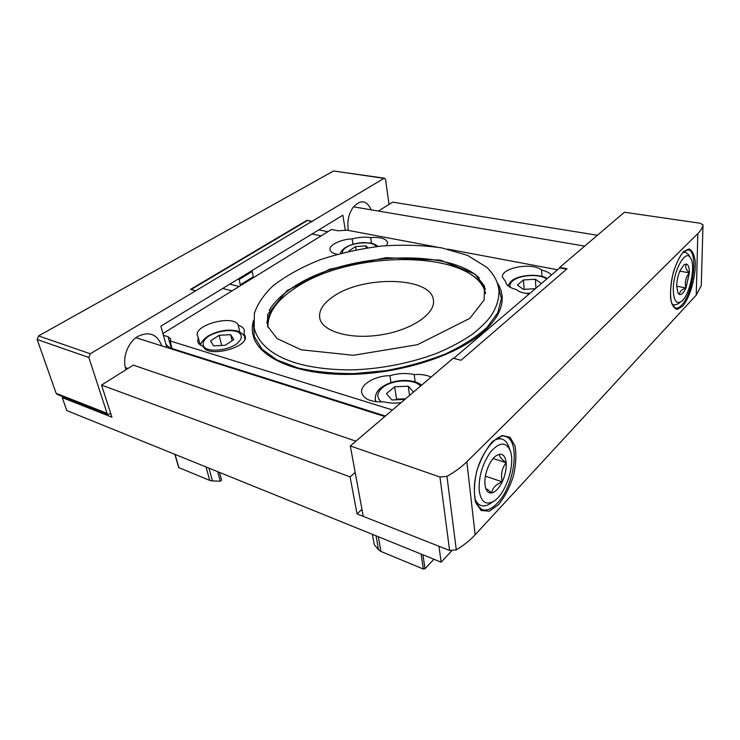 <?xml version="1.0" encoding="UTF-8"?>
<svg xmlns="http://www.w3.org/2000/svg" width="740" height="740" viewBox="0 0 740 740"><rect width="100%" height="100%" fill="white"/><g stroke="black" fill="none" stroke-linecap="round" stroke-linejoin="round"><path stroke-width="1.11" d="M541.43 283.522L535.39 279.221L523.457 279.961L517.38 285.002L523.3 289.396L535.399 288.665M367.974 247.752L365.893 245.865L355.579 246.577L349.03 250.842L349.437 251.23M225.275 345.266L233.803 339.605L230.658 334.674L219.151 335.312L210.613 340.863L213.583 345.885L225.275 345.266M413.521 392.052L408.24 386.188L394.679 386.798L386.456 393.615L391.858 399.97L404.891 399.415M355.172 472.407L350.094 476.893L101.528 385.078L133.283 365.125L355.912 441.17M101.528 385.078L111.934 417.203L62.252 397.593L66.785 410.552L441.151 562.187L438.959 546.259L357.041 513.93L350.094 476.893M357.041 513.93L361.962 509.351M597.421 235.255L392.644 202.131L378.427 211.057M337.236 254.292C332.889 253.469 330.484 251.952 330.012 249.759C328.884 245.032 340.9 239.233 352.157 238.918C358.733 237.207 364.894 236.763 370.638 237.605C380.554 236.948 386.225 238.604 387.631 242.581L386.659 245.606M529.396 293.789C523.365 293.29 518.971 291.856 516.206 289.488C509.629 287.814 506.114 285.214 505.67 281.681L502.441 277.13C500.832 267.714 532.846 261.997 541.587 270.109C546.24 271.145 549.515 272.773 551.402 275.012M203.408 346.514C200.189 345.349 198.283 343.675 197.7 341.501L198.237 337.449L197.423 335.784C193.723 324.629 234.062 314.269 238.206 325.184C241.739 326.349 243.802 328.116 244.394 330.484L244.034 333.925L245.153 336.08C249.13 347.624 206.812 358.327 203.408 346.514M401.117 402.634C394.873 403.467 389.175 403.207 384.032 401.857C371.166 402.301 363.719 399.23 361.684 392.635C359.964 384.532 375.199 375.596 389.915 375.707C398.407 373.21 406.491 372.84 414.169 374.579C420.82 374.079 426.462 374.912 431.096 377.067M497.428 283.004C500.175 287.203 501.738 291.699 502.127 296.49C503.015 308.321 496.401 320.439 482.276 332.852C454.85 356.597 397.103 374.699 345.552 374.431C293.919 374.255 257.409 356.643 252.932 334.619C251.952 330.059 252.109 325.424 253.422 320.716M392.505 409.969L170.265 341.001L170.69 338.855L168.082 336.728L163.429 335.294M162.929 333.536L331.474 229.502L338.208 230.778L346.866 230.149L436.804 247.058M447.469 249.066L557.562 269.758M172.05 349.141L170.265 341.001M170.838 348.753L166.001 344.507M62.252 397.593L63.409 396.881M441.151 562.187L451.659 550.912M385.401 416.028L172.383 348.651M267.917 327.21C267.621 313.233 276.742 300.163 295.279 288.008C351.528 249.01 475.931 249.528 485.588 293.558M332.658 296.971C323.065 303.659 318.755 310.615 319.708 317.83C321.697 331.27 349.567 339.753 380.388 334.952C411.236 330.318 435.425 313.862 433.455 300.431C432.021 276.492 362.35 275.039 332.658 296.971M390.97 382.608L389.915 375.707M415.177 381.877L414.169 374.579M200.17 344.877L198.237 337.449M239.816 332.029L238.206 325.184M245.088 338.448L244.034 333.925M541.967 276.399L541.587 270.109M353.017 244.237L352.157 238.918M371.499 243.238L370.638 237.605M395.817 399.804L396.548 399.184L394.679 386.798M396.548 399.184L405.613 398.795M409.562 395.428L408.24 386.188M221.667 345.46L219.151 335.312M232.11 340.733L230.658 334.674M356.097 249.815L355.579 246.577M366.226 248.02L365.893 245.865M524.124 289.349L523.457 279.961M535.963 288.184L535.39 279.221M566.572 269.184L559.727 267.908L559.699 267.418L567.043 268.786L460.992 360.278L453.185 358.234L350.307 445.952L363.248 516.381L449.606 550.458L456.293 549.857C463.74 545.343 470.02 540.32 475.135 534.779L696.238 295.121L701.261 285.603M350.307 445.952L439.958 477.023L446.96 476.347C454.813 471.944 461.436 467.079 466.848 461.742L697.829 233.59C700.678 230.76 702.399 227.874 702.991 224.951L700.262 223.249L624.403 212.251L559.699 267.418M559.727 267.908L453.713 358.373M499.676 454.203C503.348 454.018 505.513 456.867 506.169 462.74C506.567 468.855 505.254 475.21 502.238 481.823C499.047 488.261 495.541 491.952 491.73 492.905C488.983 493.34 486.985 491.86 485.727 488.465L484.95 484.737C484.46 478.493 485.791 471.954 488.955 465.118C491.129 460.696 493.571 457.533 496.281 455.618L499.676 454.203C498.89 456.118 501.054 458.967 506.169 462.74C501.914 468.106 500.601 474.47 502.238 481.823C495.846 484.46 492.341 488.16 491.73 492.905L486.985 489.048M479.196 490.703C478.549 476.745 482.378 463.786 490.685 451.825C499.334 442.085 505.809 441.567 510.091 450.29C515.752 463.379 505.984 494.033 493.774 501.23C485.912 505.577 481.055 502.062 479.196 490.703M493.83 440.716C496.882 438.903 499.666 438.385 502.183 439.153C504.939 440.069 507.048 442.372 508.491 446.063L508.574 446.285M490.389 503.477L490.01 503.718C486.689 505.846 483.646 506.428 480.88 505.476C478.429 504.569 476.495 502.469 475.089 499.185M485.375 476.171L502.238 481.823M493.136 458.541L506.169 462.74M686.47 264.032C684.851 266.529 685.813 269.471 689.347 272.838C685.675 277.389 684.555 282.421 685.989 287.943C681.355 289.654 679.265 291.865 679.699 294.585L677.979 293.179L676.684 285.964C676.85 280.599 677.988 275.447 680.097 270.516L684.121 264.68L686.47 264.032C688.422 264.781 689.384 267.714 689.347 272.838L685.989 287.943C683.871 292.559 681.771 294.77 679.699 294.585M673.28 289.488C673.113 270.822 685.684 248.307 690.559 257.964C696.127 265.827 689.458 296.472 681.124 301.606C676.175 304.362 673.557 300.32 673.28 289.488M682.89 252.636L685.453 252.192L688.487 254.551L690.559 257.964M677.951 303.909L674.057 305.102L671.929 303.816M676.684 286.232L685.989 287.943M679.82 271.164L689.347 272.838M389.027 204.397L385.568 179.589L384.587 178.21L384.005 178.34L312.067 221.306L306.906 220.344L190.485 289.405L195.73 290.783L90.28 353.757L88.846 357.494L107.059 413.318L108.068 414.456L110.769 413.605M384.587 178.21L333.509 170.986L38.535 335.923L37.148 339.475L56.129 393.31L57.156 394.42L108.068 414.456M166.833 347.486L160.876 326.174L342.851 215.201L345.377 230.519M195.73 290.783L312.067 221.306M348.447 230.445C346.94 222.268 348.364 214.72 352.73 207.82C360.352 199.208 366.531 199.874 371.258 209.846M126.031 369.686C121.915 358.835 127.419 342.916 137.427 336.635C149.027 330.947 157.157 334.027 161.82 345.904M312.141 221.722L306.906 220.344M306.98 220.77L191.096 289.562M252.007 270.6L253.45 277.667M240.472 285.668L238.955 278.555M178.747 467.051L178.913 467.634L209.735 480.417L212.482 480.954L220.243 481.176L221.565 480.13L219.493 472.407M217.69 471.667L220.243 481.176M433.927 559.255L425.019 568.718L423.354 569.041L380.943 551.448L378.538 549.765L374.227 544.603L372.377 534.326M269.175 310.486C274.096 302.151 282.06 294.418 293.058 287.268C343.268 253.385 446.377 246.947 479.279 277.944M498.131 285.418L501.378 298.479L497.807 312.678L487.133 327.256C476.551 336.894 462.778 345.737 445.822 353.785C427.387 361.092 407.481 366.689 386.104 370.601L354.247 373.598C333.435 373.654 314.574 371.748 297.674 367.873L276.64 359.807L262.034 349.141L254.329 336.672L253.487 323.232M463.055 270.128C473.942 275.114 481.37 281.487 485.357 289.248M266.835 323.029C268.287 314.417 273.458 306.092 282.338 298.054M546.61 279.1C540.043 273.587 519.665 274.716 512.681 280.913C510.174 283.013 509.379 285.159 510.295 287.342M525.557 293.327L530.071 293.216M376.151 246.642C373.931 241.166 354.432 241.749 346.172 247.465C343.425 249.269 342.167 251.091 342.389 252.923M208.597 336.21C202.492 340.807 201.437 344.84 205.442 348.29C212.14 351.953 227.162 350.039 236.079 344.359C242.026 339.623 242.859 335.627 238.595 332.343C231.768 328.93 217.486 330.771 208.597 336.21M420.542 386.067C414.243 378.492 391.728 379.537 382.349 387.742C376.577 392.921 376.318 397.676 381.581 401.986M171.467 348.956L168.082 336.728M375.633 401.681L375.3 399.618L375.957 401.718M244.755 339.401L244.69 337.56C244.977 336.089 243.025 334.091 238.844 331.594C236.43 330.447 232.221 330.003 226.209 330.243C219.641 330.974 213.472 332.991 207.709 336.284C202.862 339.956 200.503 342.925 200.633 345.192M498.677 504.532L489.399 511.183L481.12 510.507L475.561 502.349C473.683 493.478 474.109 482.952 476.838 470.797C480.852 458.837 486.106 449.041 492.59 441.419L502.081 435.509L510.054 437.248L515.021 445.989C516.529 454.776 515.984 464.859 513.384 476.218C509.675 487.429 504.773 496.864 498.677 504.532M697.829 233.59L696.238 295.121M466.848 461.742L475.135 534.779M682.585 306.24L677.239 309.413C674.01 308.608 671.8 304.917 670.597 298.331C670.227 290.404 671.152 281.709 673.391 272.246C676.277 263.264 679.681 256.382 683.584 251.591L688.977 248.945C692.104 250.24 694.166 254.227 695.174 260.924C696.137 275.992 690.189 297.425 682.585 306.24M702.991 224.951L701.252 285.853M439.958 477.023L449.606 550.458M446.96 476.347L456.293 549.857M681.623 305.121C679.394 307.498 677.313 308.478 675.398 308.062L672.364 304.889C670.94 302.484 669.293 292.393 672.133 277.713C675.324 263.236 681.374 253.478 683.816 251.73L687.941 249.87C698.68 250.203 693.473 293.614 681.623 305.121M497.447 503.071C491.786 509.027 486.578 511.164 481.805 509.471L477.346 505.244C474.645 501.276 472.925 488.215 475.913 475.182C480.843 450.595 498.964 432.465 505.226 436.507C520.692 439.486 515.003 485.449 497.447 503.071M384.005 178.34L333.509 170.986M90.28 353.757L38.535 335.923M88.846 357.494L37.148 339.475M107.059 413.318L56.129 393.31M238.974 279.581L252.007 271.617M240.186 284.872L253.163 276.871M318.736 229.909L327.959 231.676M311.975 234.034L321.206 235.838M222.703 288.471L232.083 290.857M229.761 284.16L239.131 286.5M208.967 468.143L212.482 480.954M175.038 454.397L178.913 467.634M206.016 466.94L209.735 480.417M378.538 549.765L376.059 535.816M425.019 568.718L422.938 554.806M423.354 569.041L421.097 554.057M380.943 551.448L378.353 536.75M375.3 399.618C375.161 394.596 377.012 390.702 380.85 387.945C385.54 384.245 391.58 381.858 398.962 380.776C411.348 379.361 419.682 383.07 421.587 385.17M507.89 285.686L511.22 281.228C518.823 274.151 540.663 273.634 547.221 278.582M340.529 253.404C340.659 251.72 342.241 249.787 345.275 247.613C350.455 244.644 356.486 242.961 363.386 242.572L370.823 243.09C374.662 244.089 376.947 245.218 377.678 246.466M244.977 338.809L244.69 337.56M703 224.84L701.261 285.733M510.091 450.29L508.491 446.063M493.774 501.23L490.01 503.718M502.183 439.153L497.872 437.83M480.88 505.476L476.69 503.977M384.809 416.537L135.919 337.69M127.928 368.492L125.384 367.604M681.124 301.606L677.803 304.02M685.453 252.192L683.63 251.896M674.057 305.102L672.299 304.75M584.702 246.106L353.47 206.821M174.834 454.314L178.664 467.384M301.06 349.77L353.415 355.293L417.499 344.692L469.863 318.329L484.163 299.94L484.515 286.103L474.969 274.059L440.42 260.129L386.151 257.677L329.772 269.175L286.843 290.709L267.639 314.398L267.556 326.192L277.093 338.578L301.06 349.77M297.045 363.358C312.891 367.743 330.9 369.907 351.084 369.861C376.716 369.427 409.276 363.821 437.377 353.045C450.632 347.411 462.315 341.131 472.435 334.203C480.094 328.135 486.06 322.344 490.315 316.85C496.337 308.145 499.213 299.339 498.936 290.441C497.854 282.384 495.301 276.187 487.096 267.519L467.597 255.393L441.734 247.891C422.235 245.134 402.116 244.524 381.378 246.069C360.436 248.705 340.178 253.21 320.596 259.583C301.976 266.946 286.084 275.715 272.921 285.908C263.718 294.788 257.538 303.918 254.384 313.288L254.153 327.894C258.399 344.137 272.699 355.959 297.045 363.358"/></g></svg>
